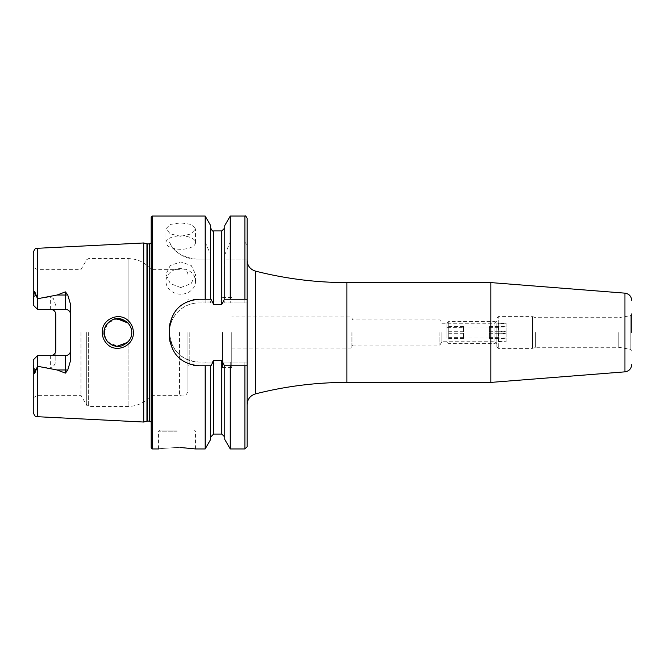 <?xml version="1.0" encoding="UTF-8"?>
<svg xmlns="http://www.w3.org/2000/svg" width="665" height="665" viewBox="0 0 665 665"><rect width="100%" height="100%" fill="white"/><g stroke="black" fill="none" stroke-linecap="round" stroke-linejoin="round"><path stroke-width="0.5" stroke-dasharray="3.33 2.49" d="M128.835 321.295C120.016 311.17 101.546 318.851 102.26 332.5C102.335 336.856 103.848 340.596 106.807 343.722C115.81 353.847 134.064 346.074 133.374 332.5C133.291 328.153 131.778 324.412 128.835 321.295M131.362 329.183L131.77 332.5C132.443 343.863 116.043 351.569 108.096 342.3C104.987 338.352 103.64 335.085 104.039 332.5C103.823 327.363 106.832 323.032 113.058 319.508C117.481 317.38 122.368 318.452 127.722 322.716C130.614 326.066 131.961 329.333 131.77 332.5L131.529 335.069M180.747 287.554L170.298 283.573L165.959 274.279L170.29 265.46L180.747 261.944L191.212 265.46L195.535 274.279L191.204 283.564L180.747 287.554M180.747 294.196A14.788 12.81 0 0 1 165.959 281.395A14.788 12.81 0 0 1 180.747 268.585A14.788 12.81 0 0 1 195.535 281.395A14.788 12.81 0 0 1 180.747 294.196M180.747 236.299L170.298 233.914L165.959 228.743L170.29 224.421L180.747 222.875L191.212 224.421L195.535 228.743L191.204 233.914L180.747 236.299M180.747 249.292A14.788 6.717 0 0 1 165.959 242.575A14.788 6.717 0 0 1 180.747 235.867A14.788 6.717 0 0 1 195.535 242.575A14.788 6.717 0 0 1 180.747 249.292M618.807 332.5L618.807 347.288L618.807 332.5M535.633 332.5L535.633 347.288L535.633 332.5M496.821 332.5L496.821 346.914L496.821 332.5M494.968 332.5L494.968 341.744L494.968 332.5M441.893 332.5L441.893 341.744L441.893 332.5M439.889 332.5L439.889 345.069L439.889 332.5M352.949 332.5L352.949 345.069L352.949 332.5M351.17 332.5L351.17 348.028L351.17 332.5M247.106 332.5L247.106 404.644L247.106 332.5M490.837 282.592L490.837 382.408M496.821 318.086L498.301 316.607L498.301 348.394L498.301 316.607L532.324 316.607L532.324 348.394L532.324 316.607L532.831 316.69L532.831 348.31L532.831 316.69L535.633 317.712L618.807 317.712L630.221 315.7L630.221 349.3L630.221 315.7L631.75 313.88L631.75 332.5M177.056 430.097L159.675 430.097L177.056 430.097M177.056 447.47C153.216 449.075 153.216 449.075 177.056 447.47L180.647 447.528M54.331 310.879A5.179 5.179 0 0 1 55.802 314.495L55.802 359.441C55.802 363.572 54.073 366.506 50.623 368.235L37.498 366.257L34.671 373.472L33.25 365.151L33.25 412.283M33.292 298.676L33.25 305.069L37.498 309.325L37.498 298.743L36.301 295.443L34.671 291.528L33.292 298.676M55.802 305.559L53.449 298.676L50.623 296.765L37.498 298.743M37.498 309.325L50.623 309.325L37.498 309.325L37.498 269.657L37.498 309.325L33.25 305.069L33.25 267.205L33.25 305.069L37.498 309.325L65.411 309.325M107.755 341.943L117.929 346.365L128.087 341.901L128.087 406.431L128.087 341.901L129.65 339.865M130.573 338.136L131.471 335.376M104.713 336.756L109.334 343.398L116.899 346.324M130.963 337.155L129.658 339.857M106.417 340.264L105.66 339M187.954 332.5L187.954 390.629L187.954 332.5M189.808 332.5L189.808 363.921L189.808 332.5M179.492 332.5L179.492 395.343L179.492 332.5M151.179 217.164L151.179 447.836M80.955 332.5L80.955 395.343L80.955 332.5M143.723 242.966L143.723 422.034M231.761 332.5L231.761 367.62L231.761 332.5M222.526 332.5L222.526 367.62L222.526 332.5M70.59 304.553L70.59 360.447M33.25 365.151L33.25 359.931L37.498 355.675L33.25 359.931L33.25 397.795L33.25 359.931L37.498 355.675L50.623 355.675L37.498 355.675L37.498 395.343L37.498 355.675L65.411 355.675M205.177 216.05L205.177 242.085L169.475 242.085C173.149 251.586 182.085 257.264 196.258 259.117L205.177 259.117L205.177 302.924L199.051 302.924C183.166 302.567 169.118 316.648 169.475 332.5C171.204 350.463 181.063 360.322 199.051 362.076L205.177 362.076L205.177 448.95M33.25 252.717L33.25 299.849M230.256 216.05L230.256 242.085L244.886 242.085L247.106 244.961L247.106 302.924L223.324 302.924L221.819 304.371L213.615 304.371L212.11 302.924L205.177 302.924M224.778 225.543L224.778 254.687L230.256 242.085M224.778 299.233L224.778 254.687M210.655 225.543L210.655 302.924L210.655 259.117L205.177 259.117M210.655 299.233L210.655 258.062M205.177 242.085L210.655 254.687M205.177 362.076L212.11 362.076L213.615 360.63L221.819 360.63L223.324 362.076L247.106 362.076L247.106 446.73M223.324 362.076L247.106 362.076L247.106 302.924L223.324 302.924M230.256 259.117L247.106 259.117L224.679 259.117L224.778 302.924L224.778 259.117L230.256 259.117L230.256 302.924M230.256 362.076L230.256 448.95M224.778 365.767L224.778 439.457M224.679 259.117L224.778 258.062M210.655 439.457L210.655 365.767M151.179 332.5L151.179 238.901L151.179 332.5M129.658 325.143L128.087 323.099L128.087 258.569L128.087 323.099L124.696 320.414M115.294 318.884L112.668 319.666M109.26 321.661L107.73 323.09M106.425 324.728L105.777 325.784M104.488 329.025L104.28 329.94M104.039 332.5L107.747 323.065L116.882 318.676M130.756 327.305L131.712 331.228M130.839 327.504L129.65 325.143M212.11 302.924L199.051 302.924A29.576 29.576 0 0 0 169.475 332.5A29.576 29.576 0 0 0 199.051 362.076L212.11 362.076M247.106 299.233L224.413 299.233M211.021 299.233L199.051 299.233M193.257 299.799A29.576 29.576 0 0 0 170.049 322.99M169.475 328.801L169.475 336.199M170.049 341.985A29.576 29.576 0 0 0 193.224 365.193M199.051 365.767L211.021 365.767M224.413 365.767L247.106 365.767M169.475 242.085A29.576 29.576 0 0 0 196.258 259.117L210.755 259.117M55.802 350.505A5.179 5.179 0 0 1 54.331 354.121A5.179 5.179 0 0 0 55.802 350.505L55.802 359.441M37.498 355.675L37.498 366.257M446.913 338.036L446.913 323.257L446.913 338.036M448.759 339.15L448.759 321.411L448.759 339.15M494.968 339.15L494.968 321.411L494.968 339.15M496.821 338.036L496.821 323.257L496.821 338.036M506.065 323.506L506.065 337.064L506.065 323.506L498.667 323.506L498.667 327.936L506.065 327.936L506.065 341.744L496.821 341.744L494.968 343.589L448.759 343.589L446.913 341.744M489.423 338.003L489.423 326.615L489.423 338.003M463.547 327.371L463.547 338.385L463.547 327.371L446.913 327.371L446.913 326.615L446.913 338.385L446.913 327.371M506.065 337.064L498.667 337.064L498.667 341.494L506.065 341.744M506.065 341.494L506.065 327.936M506.065 326.864L498.667 326.864L498.667 331.295L506.065 331.295M489.423 327.371L498.667 327.371M489.423 326.615L506.065 326.615M489.423 331.735L506.065 331.735M489.423 337.629L498.667 337.629L498.667 333.705L506.065 333.705M506.065 338.136L498.667 338.136L498.667 337.629M489.423 338.385L506.065 338.385M489.423 333.265L506.065 333.265M463.547 333.265L446.913 333.265M463.547 338.385L446.913 338.385M463.547 337.629L446.913 337.629M463.547 331.735L446.913 331.735M463.547 326.615L446.913 326.615M498.667 331.295L498.667 327.936M498.667 326.864L498.667 323.506M498.667 337.064L498.667 333.705M498.667 341.494L498.667 338.136M255.451 271.104L255.451 393.896M346.914 282.592L346.914 382.408M624.934 293.149L624.934 371.851M177.056 431.203L158.569 431.203L177.056 431.203M33.483 368.593L36.301 369.557M50.623 309.325L50.623 296.765M88.636 332.5L88.636 406.431L88.636 332.5M86.716 332.5L86.716 405.326L86.716 332.5M146.948 243.831L146.948 421.169M147.522 243.905L147.522 421.095M149.326 243.905L149.326 421.095M151.179 422.084L151.179 426.099M152.285 216.05L152.285 448.95M37.464 248.294L37.464 298.668M37.464 366.332L37.464 416.706M244.886 216.05L244.886 242.085M244.886 259.117L244.886 302.924M244.886 362.076L244.886 448.95M221.819 360.63L221.819 434.07M221.819 230.93L221.819 304.371M213.615 230.93L213.615 304.371M213.615 360.63L213.615 434.07M33.483 296.407L36.301 295.443M50.623 355.675L50.623 368.235M165.959 281.395L165.959 274.279M165.959 242.575L165.959 228.743M496.821 346.914L498.301 348.394L532.324 348.394L535.633 347.288L618.807 347.288L630.221 349.3L631.75 351.12M231.761 348.028L351.17 348.028L352.949 345.069L439.889 345.069L441.893 341.744L494.968 341.744L496.821 343.589M158.569 448.95L158.569 431.203L159.675 430.097M222.526 363.921L189.808 363.921L187.954 365.767M33.25 397.795L37.498 395.343L80.955 395.343L86.716 405.326L88.636 406.431L128.087 406.431C137.464 406.232 145.161 402.541 151.179 395.343L179.492 395.343C184.139 397.047 186.956 395.476 187.954 390.629M231.761 367.62L222.526 367.62M187.954 274.371C186.956 269.525 184.139 267.953 179.492 269.657L151.179 269.657C145.161 262.459 137.464 258.768 128.087 258.569L88.636 258.569L86.716 259.674L80.955 269.657L37.498 269.657L33.25 267.205M222.526 301.079L189.808 301.079L187.954 299.233M231.761 297.38L222.526 297.38M496.821 321.411L494.968 323.257L441.893 323.257L439.889 319.932L352.949 319.932L351.17 316.972L231.761 316.972M151.179 242.916L151.179 238.901M195.535 448.95L195.535 431.203L194.429 430.097M195.535 242.575L195.535 228.743M195.535 281.395L195.535 274.279M446.913 323.257L448.759 321.411L494.968 321.411L496.821 323.257L506.065 323.257M489.423 338.044L463.547 338.044M489.423 326.956L463.547 326.956"/><path stroke-width="1" d="M128.852 321.311C131.795 324.429 133.299 328.153 133.374 332.5C134.047 346.099 115.785 353.838 106.807 343.722C103.856 340.596 102.344 336.856 102.26 332.5C101.562 318.843 119.983 311.17 128.852 321.311M131.712 331.228L131.77 332.5C131.961 329.341 130.614 326.083 127.738 322.733C122.368 318.452 117.472 317.38 113.058 319.516C106.824 323.032 103.823 327.363 104.039 332.5C103.64 335.102 104.995 338.369 108.096 342.3C113.175 346.349 117.905 347.471 122.285 345.65C128.794 342.409 131.961 338.019 131.77 332.5L131.471 335.376M490.837 282.592L624.934 293.149L624.934 371.851L490.837 382.408L490.837 282.592L346.914 282.592C315.95 282.575 285.46 278.743 255.451 271.104C250.231 269.416 247.447 265.834 247.106 260.356M631.75 332.5L631.75 313.88M177.056 447.47C153.216 449.075 153.216 449.075 177.056 447.47C200.897 449.075 200.897 449.075 177.056 447.47M67.714 294.853A5.179 1.771 0 0 1 65.411 295.036L65.411 309.325C68.611 309.674 70.332 311.403 70.59 314.495A5.179 5.179 0 0 0 65.411 309.325L37.498 309.325L37.498 298.743L57.024 295.036L65.411 291.885L67.714 294.853L70.59 304.553L70.59 360.447L67.714 370.147A5.179 1.771 0 0 0 65.411 369.964L65.411 373.115L67.714 370.147M129.65 339.865L130.573 338.136M104.28 329.94L104.713 336.756M116.899 346.324L127.697 342.309M131.529 335.069L130.963 337.155M129.658 339.857L128.212 341.768M107.755 341.943L106.417 340.264M105.66 339L104.048 332.966M143.723 332.5L143.723 242.966L146.948 243.831L146.948 421.169L143.723 422.034L143.723 332.5M151.179 332.5L151.179 217.164L152.285 216.05L152.285 448.95L151.179 447.836L151.179 332.5M70.59 350.505A5.179 5.179 0 0 1 65.411 355.675C68.611 355.326 70.332 353.597 70.59 350.505A5.179 5.179 0 0 1 65.411 355.675L37.498 355.675L37.498 366.257L57.024 369.964L65.411 373.115M54.331 310.879A5.179 5.179 0 0 0 50.623 309.325C53.823 309.682 55.552 311.411 55.802 314.495L55.802 350.505C55.552 353.589 53.823 355.318 50.623 355.675A5.179 5.179 0 0 0 54.331 354.121A5.179 5.179 0 0 1 50.623 355.675M37.498 309.325L33.25 305.069L33.483 296.407L34.696 291.528L37.498 298.743M230.256 299.233L224.413 299.233L221.819 304.371L213.615 304.371L211.021 299.233L199.051 299.233C181.08 300.962 171.221 310.821 169.475 328.801L169.475 336.199C171.188 354.146 181.046 364.004 199.051 365.767L211.021 365.767L213.615 360.63L221.819 360.63L224.413 365.767L247.106 365.767L247.106 299.233L230.256 299.233L230.256 216.05L244.886 216.05C245.26 215.418 245.992 216.158 247.106 218.27L247.106 244.961M205.177 299.233L205.177 216.05L152.285 216.05M210.655 365.767L210.655 439.457L205.177 448.95L205.177 365.767M205.177 448.95L195.535 448.95L180.647 447.528M37.464 366.332L37.464 416.706C36.176 415.783 35.303 418.268 33.25 412.283L33.25 365.151L34.696 373.472L37.498 366.257M37.498 355.675L33.25 359.931L33.25 365.151M33.25 299.849L33.25 252.717C35.303 246.732 36.176 249.217 37.464 248.294L143.723 242.966M247.106 299.233L247.106 218.27M224.778 299.233L224.778 225.543L230.256 216.05M210.655 299.233L210.655 225.543L205.177 216.05M244.886 365.767L244.886 448.95L247.106 446.73L247.106 365.767M244.886 448.95L230.256 448.95L230.256 365.767M230.256 448.95L224.778 439.457L224.778 365.767M124.696 320.414L115.294 318.884M112.668 319.666L109.26 321.661M107.73 323.09L106.425 324.728M105.777 325.784L104.488 329.025M116.882 318.676L128.087 323.099L129.65 325.143M129.658 325.143L130.756 327.305M131.362 329.183L130.839 327.504M199.051 299.233A29.576 29.576 0 0 0 193.257 299.799M170.049 322.99A29.576 29.576 0 0 0 169.475 328.801M169.475 336.199A29.576 29.576 0 0 0 170.049 341.985M193.224 365.193A29.576 29.576 0 0 0 199.051 365.767M490.837 382.408L346.914 382.408C315.95 382.425 285.46 386.257 255.451 393.896L255.451 271.104M346.914 382.408L346.914 282.592M147.522 243.905L149.326 243.905L149.326 421.095L147.522 421.095L147.522 243.905L146.948 243.831M37.464 298.668L37.464 248.294M244.886 299.233L244.886 216.05M224.778 437.021L221.819 434.07L221.819 360.63M221.819 304.371L221.819 230.93L224.778 227.979M213.615 304.371L213.615 230.93C213.091 231.794 212.11 230.805 210.655 227.979M221.819 434.07L213.615 434.07L213.615 360.63M57.024 295.036L65.411 295.036L65.411 291.885M36.301 295.443L33.483 296.407M65.411 355.675L65.411 369.964L57.024 369.964M36.301 369.557L33.483 368.593M255.451 393.896C250.231 395.584 247.447 399.166 247.106 404.644M624.934 293.149C629.115 293.839 631.393 296.299 631.75 300.522M147.522 421.095L146.948 421.169M149.326 421.095L151.179 422.084M158.569 448.95L152.285 448.95M37.464 416.706L143.723 422.034M221.819 230.93L213.615 230.93M213.615 434.07L210.655 437.021M149.326 243.905L151.179 242.916M624.934 371.851C629.115 371.161 631.393 368.701 631.75 364.478"/></g></svg>
